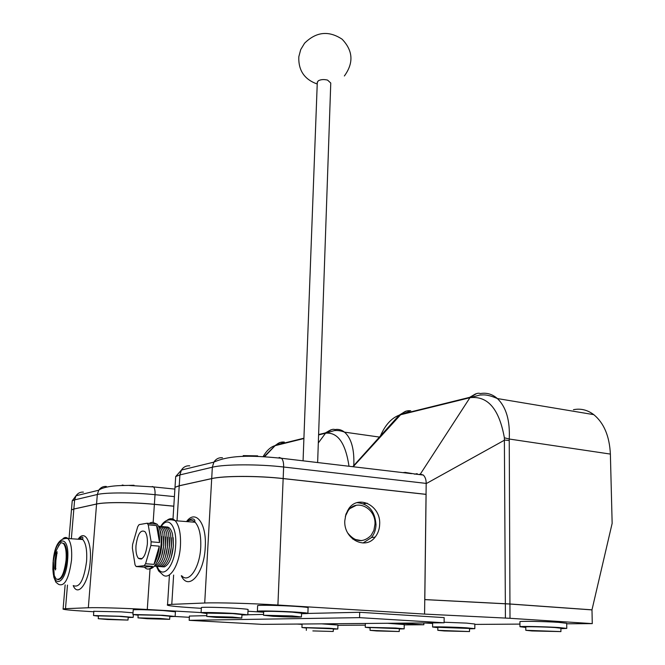 <?xml version="1.0" encoding="UTF-8"?>
<svg xmlns="http://www.w3.org/2000/svg" width="665" height="665" viewBox="0 0 665 665"><rect width="100%" height="100%" fill="white"/><g stroke="black" fill="none" stroke-linecap="round" stroke-linejoin="round"><path stroke-width="1" d="M356.29 505.3L348.236 509.423M347.778 533.072C355.301 542.208 363.057 543.022 371.028 535.516L373.888 530.354L374.977 524.253C376.008 508.218 356.581 498.26 348.111 510.712L345.326 516.389M344.794 520.745C343.547 538.982 365.293 550.504 375.127 537.104C378.003 533.48 379.524 529.157 379.682 524.111C380.854 505.683 358.518 494.245 348.809 508.609L345.925 514.22L344.794 520.745M363.048 542.997L371.452 537.553C374.329 533.953 375.841 529.639 376.008 524.627C374.952 511.077 368.626 503.762 357.038 502.657M181.744 575.799C188.769 583.928 199.857 567.727 200.722 547.337C201.171 535.425 199.317 527.054 195.144 522.249L194.887 522C192.409 519.747 189.749 519.623 186.923 521.618M160.024 530.238L160.88 532.831L161.761 544.835C161.179 552.241 159.509 558.143 156.74 562.548M161.545 536.356L161.886 545.017L159.484 556.738M158.536 526.306C160.406 527.104 161.836 529.357 162.825 533.064L163.706 545.001C162.493 556.813 159.467 563.87 154.637 566.164L156.599 566.297C161.429 563.978 164.438 556.938 165.651 545.167L164.77 533.297C163.507 528.642 161.628 526.289 159.135 526.248L158.569 526.314M163.499 536.638L163.823 545.175L161.462 556.796M165.444 536.913L165.76 545.342L163.432 556.846M160.481 526.497L161.021 526.431C163.54 526.456 165.444 528.816 166.716 533.538L167.588 545.333C166.391 557.054 163.382 564.086 158.561 566.439L156.433 566.339M167.389 537.187L167.696 545.508L165.41 556.896M162.393 526.672L162.9 526.605C165.452 526.614 167.372 528.999 168.661 533.771L169.517 545.5C168.336 557.17 165.336 564.203 160.523 566.58L158.361 566.489M169.334 537.47L169.625 545.674L167.381 556.946M164.297 526.846L164.787 526.788C167.364 526.771 169.301 529.182 170.597 534.003L171.454 545.657C170.273 557.295 167.289 564.311 162.476 566.713L160.282 566.638M171.271 537.752L171.553 545.84L169.351 556.996M166.208 527.021L166.657 526.963C169.267 526.938 171.229 529.365 172.534 534.236L173.374 545.824C172.218 557.411 169.234 564.419 164.43 566.854L162.202 566.788M173.158 537.628L173.39 545.857L171.179 557.445M147.106 523.239L139.101 524.619L137.755 526.597L132.618 544.427L132.36 547.977L135.053 564.868L136.15 566.538L144.189 565.699L145.569 563.737L150.897 545.458L151.138 541.809L159.55 542.532L156.566 525.599L148.237 524.826L147.106 523.239L155.302 524.037M153.307 522.565L157.106 524.203C160.248 528.11 161.587 534.876 161.13 544.494C159.193 560.753 154.995 568.932 148.536 569.04M149.292 523.438C151.504 521.867 153.549 522.058 155.419 524.012M156.566 525.599C158.736 529.498 159.725 535.142 159.55 542.532M135.984 545.716C135.66 551.667 136.466 555.865 138.403 558.317C142.717 560.62 145.702 555.89 147.347 544.145C147.647 538.226 146.849 534.062 144.953 531.651C140.606 529.34 137.622 534.028 135.984 545.716M173.623 575.05L171.786 604.352L167.547 604.718C165.502 605.541 174.421 606.596 194.321 607.885L201.337 608.325M247.978 611.243L263.648 612.216L257.372 611.21L257.613 605.882M145.569 563.737L153.981 564.386L159.309 546.173L150.897 545.458M136.15 566.538L144.463 567.17L152.584 566.339L144.189 565.699M151.138 541.809L148.237 524.826M141.254 559.124L141.155 558.534M152.584 566.339C149.766 569.539 147.156 569.922 144.746 567.486L144.463 567.17M159.309 546.173C158.503 553.671 156.732 559.739 153.981 564.386M211.694 478.625C223.581 475.783 258.045 475.716 283.157 478.592L426.049 494.386L424.76 599.622L509.939 604.036L510.013 618.3L424.578 614.086L277.912 605.034C252.093 603.413 216.765 602.448 204.712 603.005L211.694 478.625L179.226 485.799L177.023 520.853M566.696 623.795L592.274 623.62L591.983 609.896L509.939 604.036M474.835 624.41L519.939 624.102M432.632 623.462L424.145 622.955M424.76 599.622L424.578 614.086M510.013 618.3L592.274 623.62M171.786 604.352L204.712 603.005M174.887 489.174L175.003 487.329L179.226 485.799M352.591 538.966L361.544 540.653M444.195 630.944L469.515 631.559L437.819 630.32L444.195 630.944M469.515 631.484L469.523 628.458L437.853 627.311M216.308 617.394L241.802 618.034L232.426 617.078L206.74 616.43L216.308 617.394M241.811 617.885L241.969 614.576L232.6 613.587L206.923 613.122M531.975 630.952L560.928 631.592L525.799 630.304L531.975 630.952M560.928 631.517L560.878 628.201L554.868 627.527C544.718 626.879 526.215 626.496 525.774 626.92L525.774 627.012M273.124 616.297C287.405 617.045 296.839 617.261 301.428 616.954L292.035 615.931L263.515 615.25L273.124 616.297M301.436 616.779L301.569 613.213L292.176 612.141C277.804 611.368 268.303 611.16 263.681 611.501L263.673 611.7M241.952 615.025L247.812 614.842L235.36 613.512C221.644 612.681 202.659 612.232 201.088 612.681L206.898 613.571M247.821 614.635L248.053 609.68C248.926 609.323 244.787 608.849 235.626 608.259C221.919 607.394 202.95 606.979 201.379 607.494L201.37 607.735M469.523 628.832L474.827 628.658L466.556 627.81C454.104 627.053 433.231 626.571 432.591 627.02L437.844 627.685M474.827 628.558L474.835 624.019L466.572 623.113L444.112 622.24M560.886 628.649L566.771 628.408L558.791 627.519C545.242 626.646 520.529 626.139 519.955 626.704L525.774 627.452M566.771 628.292L566.688 623.313L558.716 622.357C545.184 621.451 520.487 621.002 519.922 621.634L519.922 621.767M301.544 613.737L307.887 613.496C308.876 613.13 304.72 612.656 295.418 612.058C280.613 611.127 259.151 610.653 257.372 611.21M307.895 613.246L308.086 607.901C309.075 607.494 304.927 606.979 295.642 606.364C280.854 605.391 259.408 604.959 257.629 605.582M243.182 456.464L243.224 455.616L257.663 455.858M404.885 472.341L415.716 474.145L417.213 473.655L414.503 474.17M403.19 472.665L403.971 472.474M476.423 393.688L470.571 397.105C474.968 393.747 478.202 392.583 480.271 393.597C486.564 392.425 492.266 394.071 497.378 398.551C506.173 407.005 510.13 420.496 509.24 439.025L509.939 603.986L424.81 599.572L426.099 494.336L283.165 478.542C258.053 475.658 223.59 475.724 211.703 478.576L212.335 467.229L179.907 474.918L179.226 485.749L211.703 478.576M509.166 440.538L504.718 440.047L426.174 483.63L426.049 494.336M509.939 603.986L591.983 609.838L612.149 523.347L610.379 454.079L509.24 439.025L504.369 437.778C499.215 409.041 487.794 395.675 470.089 397.67L400.613 414.76L353.173 466.747M591.983 609.838L591.426 609.855M420.322 474.17L423.306 475.043C425.243 476.971 426.207 479.756 426.182 483.405L426.174 483.63M179.226 485.749L175.011 487.279L174.895 489.124M367.213 503.214L363.481 503.779M418.543 474.477L420.297 474.17L469.931 397.703L479.906 395.018C483.073 395.068 486.281 393.788 497.378 398.551L593.779 414.644C603.961 423.031 609.497 436.174 610.379 454.079M573.438 409.707C580.67 408.244 587.444 409.889 593.779 414.644M406.207 411.128L399.166 415.184C391.003 418.285 384.503 425.8 379.665 437.72M505.35 603.704L504.369 437.778M404.403 413.439L409.64 411.095M352.749 466.697L399.166 415.184L405.517 411.303L400.471 414.794M400.978 414.312L400.488 414.794M476.298 393.713L469.199 397.87M73.291 585.591C79.542 588.192 83.965 580.129 86.575 561.385C87.231 550.479 85.951 543.189 82.734 539.514L80.473 538.459L78.187 539.207M317.288 82.593L318.236 80.831C320.721 79.459 323.83 79.218 327.571 80.099L330.763 83.042L317.637 462.549M66.059 560.229C66.608 551.85 65.694 546.231 63.325 543.371L60.939 542.632C56.799 548.268 54.272 554.452 53.341 561.169L54.222 575.474L56.059 578.916C60.698 580.861 64.031 574.635 66.059 560.229M58.013 579.697C62.277 579.223 65.195 572.748 66.774 560.287C67.323 551.908 66.409 546.289 64.031 543.43L63.325 543.371M54.846 560.811L56.184 553.288L57.107 551.717L55.877 560.678L55.528 569.955L54.863 568.467L54.846 560.811M53.383 571.326L54.222 575.474M359.557 617.644L189.176 620.32L262.101 624.36L444.112 622.781L359.557 617.644L359.69 612.282L308.078 613.429M444.112 622.781L444.154 617.61L359.69 612.282M189.176 620.32L189.425 616.048L206.782 615.665M397.412 623.188L423.846 624.751L423.871 622.955M337.928 625.324L365.326 625.142M404.229 624.884L423.846 624.751M302.06 624.344L296.972 624.061M263.556 614.41L248.012 614.759M67.473 585.092L65.494 608.683L88.337 607.752L96.558 504.045L73.848 509.058L71.355 538.758M71.363 511.044L71.463 509.905L73.848 509.058M65.494 608.683L63.117 608.874C61.779 609.497 70.399 610.362 88.977 611.476L93.79 611.758M175.028 616.48L189.35 617.311M201.096 612.565L147.281 609.489C124.812 608.184 96.525 607.361 88.337 607.752M96.558 504.045C104.713 502.067 132.443 502.191 154.38 504.361L173.806 506.223M312.849 630.919L333.248 631.476L312.849 630.919M333.248 631.426L333.331 628.832L306.424 627.768M107.489 619.497L128.013 620.071L98.245 618.683L107.489 619.497M128.013 619.98L128.22 617.17L119.126 616.339L98.462 615.865M376.531 630.935L399.241 631.517L370.056 630.337L376.531 630.935M399.241 631.459L399.291 628.649L370.122 627.544M147.372 618.724L169.666 619.331L160.423 618.475L137.971 617.86L147.372 618.724M169.666 619.223L169.858 616.222L160.631 615.325L138.179 614.859M128.195 617.486L133.158 617.394L121.072 616.289L93.499 615.532L98.437 616.189M133.017 612.806L121.387 611.867L93.823 611.301M333.323 629.107L337.82 629.015L329.308 628.242L301.943 627.519L306.407 628.043M337.82 628.94L337.936 625.05L321.586 623.845M399.283 628.974L404.162 628.849L395.733 628.034L365.268 627.278L370.114 627.868M404.17 628.758L404.237 624.551L387.446 623.271M169.833 616.588L175.128 616.463L162.858 615.275L132.9 614.485L138.154 615.225M175.136 616.314L175.419 611.817L163.158 610.553C147.638 609.73 137.663 609.481 133.233 609.805L133.216 609.988M122.185 485.533L122.227 485.026L124.422 485.492L134.047 485.267M73.848 509.016L96.558 504.004L97.314 494.502L74.613 499.881L73.848 509.016L71.463 509.856L71.363 511.003M173.806 506.173L154.38 504.311C132.443 502.142 104.713 502.025 96.558 504.004M280.256 442.433L275.51 445.234L264.579 456.73M318.311 442.973L325.526 433.231L318.593 434.927M303.905 438.534L274.312 445.866C270.165 447.337 266.416 450.937 263.066 456.656M349.017 466.256C345.534 443.048 337.745 432.034 325.642 433.206L334.32 430.604C337.687 430.263 341.087 430.77 344.512 432.142C351.361 438.193 354.462 449.324 353.797 465.525M326.066 432.732L326.108 432.699C330.139 429.789 333.082 428.75 334.936 429.59C338.394 428.958 341.586 429.814 344.512 432.142L379.441 437.071M279.616 444.187L283.531 442.316M279.691 442.582L275.061 445.641L279.674 442.582M284.354 442.092C281.154 441.726 278.377 442.724 276.025 445.068L275.451 445.251M331.436 429.715L325.002 433.347M331.503 429.706L326.066 432.724M166.74 520.545C169.775 518.027 172.601 518.085 175.211 520.712C179.209 525.483 180.955 533.795 180.448 545.641C179.492 565.907 168.719 582.041 161.986 573.986L158.627 570.936L156.483 566.364M157.239 566.547C162.285 580.237 174.687 566.605 175.643 545.558C177.106 526.456 168.245 515.275 161.312 526.431M186.533 521.584C195.635 508.9 206.915 523.455 205.236 547.386C204.197 573.72 188.519 591.526 181.296 575.757M505.4 618.043L505.35 603.762M283.157 478.592L277.912 605.034M426.182 483.405L283.639 467.013L283.165 478.542M189.758 465.832C186.242 465.55 183.465 466.955 181.412 470.055L179.907 474.918L175.693 476.556L175.568 478.509M279.134 457.445L281.561 458.276C283.049 460.039 283.739 462.948 283.639 467.013C258.594 464.029 224.205 464.178 212.335 467.229L213.864 462.142L181.412 470.055L175.693 476.556L175.011 487.279M222.476 457.744C218.843 457.437 215.967 458.9 213.864 462.142C231.985 453.838 258.751 456.09 281.561 458.276L411.627 473.663M410.746 410.787C407.221 410.313 404.195 411.419 401.668 414.112L401.269 414.586M475.583 393.888L469.615 397.362L400.978 414.32M78.138 539.207C84.788 529.149 92.011 541.701 90.216 561.443C88.811 582.748 78.005 597.611 73.208 585.582M62.934 538.692C64.729 537.145 66.384 537.087 67.905 538.525C70.997 542.175 72.194 549.423 71.504 560.254C68.886 578.891 64.563 586.912 58.537 584.336L55.902 582.224L53.823 577.17L52.851 569.39L53.067 562.075M58.212 546.805L58.919 545.001M53.017 565.341C51.762 589.631 65.777 585.458 67.606 560.179C70.124 533.039 55.162 535.691 53.233 561.842M57.157 553.363L56.184 553.288M54.863 568.467L55.918 568.542M53.217 562.041L53.142 563.039M154.38 504.361L153.15 522.515M149.999 569.19L147.281 609.489M174.421 496.614L155.028 494.685L154.38 504.311M83.416 492.117C80.332 491.909 77.863 493.131 76.018 495.757L74.613 499.881L72.227 500.778L72.128 502M152.285 486.506L153.59 486.921C154.745 488.285 155.228 490.87 155.028 494.685C133.141 492.441 105.461 492.383 97.314 494.502L98.744 490.221L76.018 495.757L72.227 500.778L71.463 509.856M106.358 486.448C103.175 486.223 100.639 487.487 98.744 490.221C100.099 489.049 105.968 485.641 124.422 485.492M330.862 429.848L325.393 432.907L318.601 434.577M347.396 510.828L348.111 510.712M371.452 537.553L375.127 537.104M195.144 522.249L175.211 520.712C169.01 518.417 164.189 520.329 160.755 526.447M147.14 523.272L157.106 524.203M142.144 558.608L138.403 558.317M167.547 604.718L169.442 574.884M172.991 519.091L175.003 487.329M194.887 522L194.787 520.512C195.261 521.069 193.291 515.816 187.297 521.643M437.819 630.32L437.853 627.228M206.74 616.43L206.931 612.964M525.799 630.304L525.774 626.92M263.515 615.25L263.681 611.501M201.088 612.681L201.379 607.494M432.591 627.02L432.632 622.881M519.955 626.704L519.922 621.634M415.716 474.145L423.306 475.043M82.734 539.514L67.905 538.525C59.551 537.586 54.63 545.167 53.142 561.268M344.37 75.976C353.83 62.959 353.073 50.706 342.109 39.202C328.701 30.382 316.183 31.729 304.545 43.242L300.705 49.626L298.818 56.758C298.277 70.382 304.412 79.459 317.23 84.006M317.305 81.961L303.065 460.82M82.593 539.382L82.901 537.968C82.817 536.564 81.396 536.988 78.645 539.24M63.117 608.874L65.137 584.892M69.044 538.6L71.463 509.905M306.324 630.362L306.424 627.71M98.245 618.683L98.47 615.765M370.056 630.337L370.122 627.477M137.971 617.86L138.187 614.734M133.175 617.27L133.349 614.743M93.499 615.532L93.84 611.152M301.943 627.519L302.068 624.011M365.268 627.278L365.359 623.462M132.9 614.485L133.233 609.805M264.072 456.705L275.401 445.267M174.87 489.099L153.59 486.921L129.392 485.492M276.025 445.068L303.922 438.202"/></g></svg>
